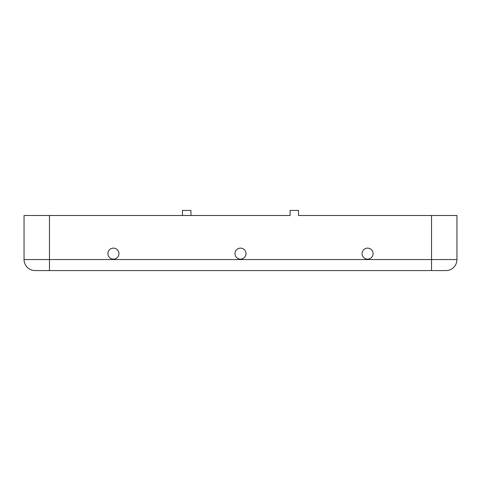 <?xml version="1.0" encoding="UTF-8"?>
<svg xmlns="http://www.w3.org/2000/svg" width="481" height="481" viewBox="0 0 481 481"><rect width="100%" height="100%" fill="white"/><g stroke="black" fill="none" stroke-linecap="round" stroke-linejoin="round"><path stroke-width="0.72" d="M437.89 270.575L445.935 270.575A11.015 11.015 0 0 0 456.95 259.56L456.95 215.506L298.533 215.506L298.533 210.425L290.061 210.425L290.061 215.506L24.05 215.506L24.05 259.56A11.015 11.015 0 0 0 35.065 270.575L43.11 270.575M445.935 270.575A11.015 11.015 0 0 0 456.95 259.56A11.015 11.015 0 0 1 445.935 270.575L35.065 270.575A11.015 11.015 0 0 1 24.05 259.56L49.465 259.56L49.465 215.506M182.467 215.506L182.467 210.425L190.939 210.425L190.939 215.506L290.061 215.506M240.5 248.124A5.507 5.507 0 0 1 246.007 253.631A5.507 5.507 0 0 1 240.5 259.139A5.507 5.507 0 0 0 245.268 250.878A5.507 5.507 0 0 0 235.732 250.878A5.507 5.507 0 0 0 240.5 259.139M367.574 248.124A5.507 5.507 0 0 1 373.082 253.631A5.507 5.507 0 0 1 367.574 259.139A5.507 5.507 0 0 0 372.342 250.878A5.507 5.507 0 0 0 362.806 250.878A5.507 5.507 0 0 0 367.574 259.139M113.426 248.124A5.507 5.507 0 0 1 118.933 253.631A5.507 5.507 0 0 1 113.426 259.139A5.507 5.507 0 0 0 118.194 250.878A5.507 5.507 0 0 0 108.658 250.878A5.507 5.507 0 0 0 113.426 259.139M49.465 270.575L49.465 259.56L431.535 259.56L431.535 215.506M456.95 259.56L431.535 259.56L431.535 270.575M35.065 270.575A11.015 11.015 0 0 1 24.05 259.56"/></g></svg>
